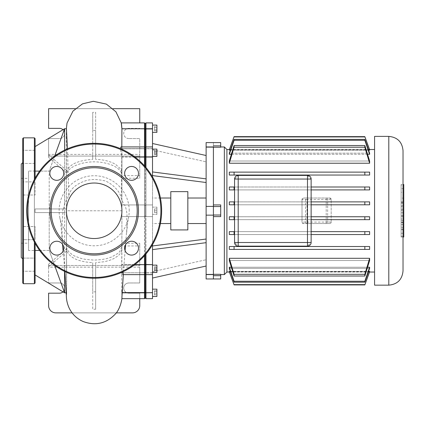 <?xml version="1.0" encoding="UTF-8"?>
<svg xmlns="http://www.w3.org/2000/svg" width="425" height="425" viewBox="0 0 425 425"><rect width="100%" height="100%" fill="white"/><g stroke="black" fill="none" stroke-linecap="round" stroke-linejoin="round"><path stroke-width="0.32" stroke-dasharray="2.12 1.59" d="M22.711 258.113L35.105 258.113L35.105 271.24L35.105 258.113L35.105 271.24L35.105 258.113L22.711 258.113L22.711 271.24L22.711 150.312L22.711 282.97M21.25 257.449L21.25 164.103M28.544 210.773L28.544 243.19L28.544 210.773M21.25 210.773L21.25 243.19L21.25 210.773M35.105 243.35L35.105 282.97M35.105 181.884L22.711 181.884L22.711 195.011L22.711 181.884L22.711 195.011L35.105 195.011L35.105 181.884L35.105 195.011L35.105 181.884L35.105 195.011L22.711 195.011L22.711 181.884L35.105 181.884M35.105 163.439L22.711 163.439L35.105 163.439L35.105 150.312L35.105 161.516M22.711 226.536L22.711 239.663L22.711 226.536L22.711 239.663L22.711 226.536L22.711 239.663L35.105 239.663L35.105 226.536L22.711 226.536L35.105 226.536L35.105 239.663L35.105 226.536L35.105 239.663L22.711 239.663M35.105 271.24L22.711 271.24L35.105 271.24L35.105 264.674M22.711 271.24L22.711 264.674M35.105 138.577L35.105 178.197M49.863 248.163A6.927 6.927 0 0 1 56.791 241.235A6.927 6.927 0 0 1 63.718 248.163A6.927 6.927 0 0 1 56.791 255.09A6.927 6.927 0 0 1 49.863 248.163M49.863 173.389A6.927 6.927 0 0 1 56.791 166.462A6.927 6.927 0 0 1 63.718 173.389A6.927 6.927 0 0 1 56.791 180.317A6.927 6.927 0 0 1 49.863 173.389M124.637 173.389A6.927 6.927 0 0 1 131.564 166.462A6.927 6.927 0 0 1 138.492 173.389A6.927 6.927 0 0 1 131.564 180.317A6.927 6.927 0 0 1 124.637 173.389M124.637 248.163A6.927 6.927 0 0 1 131.564 241.235A6.927 6.927 0 0 1 138.492 248.163A6.927 6.927 0 0 1 131.564 255.09A6.927 6.927 0 0 1 124.637 248.163M161.633 210.773A67.458 67.458 0 0 0 94.175 143.315A67.458 67.458 0 0 0 26.722 210.773A67.458 67.458 0 0 0 94.175 278.232A67.458 67.458 0 0 0 161.633 210.773M66.417 128.754L64.605 128.732L35.105 146.598L35.105 171.11L49.199 171.11L64.605 128.754L66.417 128.754L66.428 210.773A27.747 27.747 0 0 1 94.175 183.026A27.747 27.747 0 0 1 121.927 210.773A27.747 27.747 0 0 1 94.175 238.526A27.747 27.747 0 0 1 66.428 210.773L66.428 208.951L64.605 208.951L64.605 212.596L66.428 212.596L66.428 210.773L121.927 210.773L121.927 216.607L144.495 216.607L145.228 215.879L145.228 254.873L145.228 215.879L145.956 216.607L145.228 215.879L145.228 205.668L145.956 204.94L145.956 167.535M331.187 199.474A1.461 1.461 0 0 0 329.731 198.013L303.477 198.013L307.004 198.013L307.004 199.474L302.016 199.474A1.461 1.461 0 0 1 303.477 198.013L302.016 199.474L302.016 222.078L307.004 222.078L307.004 223.539L303.477 223.539L302.016 222.078A1.461 1.461 0 0 0 303.477 223.539L329.731 223.539L331.187 222.078A1.461 1.461 0 0 1 329.731 223.539L307.004 223.539A1.461 1.456 90 0 1 305.554 222.078L305.554 199.474A1.461 1.456 90 0 1 307.004 198.013L329.731 198.013L331.187 199.474L331.187 222.078L331.187 199.474L326.198 199.474L326.198 198.013A1.461 1.456 -90 0 1 327.654 199.474L327.654 222.078A1.461 1.456 -90 0 1 326.198 223.539L326.198 222.078L331.187 222.078M302.016 199.474L302.016 222.078M403.75 216.463L403.75 209.217L403.75 216.463L401.126 216.463L401.126 212.909L403.75 212.909M401.126 212.909L401.126 209.217L403.75 209.217M401.126 209.217L401.126 212.776L403.75 212.776M401.126 212.776L401.126 216.463M403.75 206.731L403.75 201.774L403.75 210.29L403.75 206.731L401.126 206.731L401.126 210.29L403.75 210.29M401.126 210.29L401.126 201.774L401.126 205.79L401.126 203.15L403.75 203.15M401.126 203.15L401.126 206.731M401.126 205.79L403.75 205.79M401.126 201.774L403.75 201.774L401.126 201.758L401.126 188.631L401.126 201.758M401.126 202.688L403.75 202.688M403.75 219.082L403.75 233.251L403.75 215.523L403.75 219.082L401.126 219.082L401.126 222.307L403.75 222.307M401.126 222.307L401.126 224.384L403.75 224.384M401.126 224.384L403.75 224.458M401.126 224.458L401.126 226.413L403.75 226.413M401.126 226.413L401.126 229.479L403.75 229.479M401.126 229.479L401.126 233.251L403.75 233.251M401.126 233.251L401.126 229.702L403.75 229.702M401.126 229.702L401.126 227.837L403.75 227.837M401.126 227.837L403.75 227.795M401.126 227.795L401.126 225.925L403.75 225.925M401.126 225.925L401.126 222.636L403.75 222.636M401.126 222.636L401.126 220.772L403.75 220.772M401.126 220.772L403.75 220.724M401.126 220.724L401.126 218.992L403.75 218.992M401.126 218.992L401.126 215.523L403.75 215.523M401.126 215.523L401.126 219.082M403.75 188.631L403.75 201.758L403.75 188.631L401.126 188.631M403.75 198.124L403.75 192.265L403.75 198.124L401.126 198.124L401.126 192.265L403.75 192.265M401.126 192.265L401.126 198.124M403.75 185.321L403.75 236.231L403.75 185.321L401.126 185.321L401.126 236.231L401.126 185.321L403.75 185.321M401.126 236.231L403.75 236.231L401.126 236.231M403.022 237.028L401.126 237.028L403.75 237.028L403.75 184.519L401.126 184.519L401.126 237.028L401.126 184.519L403.022 184.519M403.022 270.938L403.022 150.609M374.579 285.159L374.579 136.388M369.516 149.515L229.415 149.515M374.579 272.032L374.579 149.515L374.579 272.032M369.516 272.032L229.415 272.032M226.902 149.515L226.902 272.032M229.309 163.248L234.085 147.22L234.085 145.536L229.309 161.017L369.623 161.017L229.309 161.017L229.309 163.248L369.623 163.248L369.623 161.017L364.841 145.536L364.841 147.22L369.623 163.248M369.623 154.317L369.623 153.175L229.309 153.175L229.309 154.317L369.623 154.317L364.841 140.292L234.085 140.292L234.085 139.373L229.309 153.175L369.623 153.175L364.841 139.373L364.841 140.292M369.623 172.125L229.309 172.125L229.309 175.042L369.623 175.042L369.623 172.125L364.841 172.125L364.841 175.042L369.623 175.042L229.309 175.042L234.085 175.042L234.085 172.125L229.309 172.125L369.623 172.125M369.623 150.168L369.623 149.807L229.309 149.807L229.309 150.168L369.623 150.168L364.841 136.924L234.085 136.924L234.085 136.632L229.309 149.807L369.623 149.807L364.841 136.924M369.623 187L229.309 187L229.309 189.917L369.623 189.917L369.623 187L364.841 187L364.841 189.917L369.623 189.917L311.132 189.917L311.132 201.88L369.623 201.88L229.309 201.88L229.309 204.797L369.623 204.797L369.623 201.88L364.841 201.88L364.841 204.797L369.623 204.797L311.132 204.797L311.132 216.755L369.623 216.755L229.309 216.755L229.309 219.672L369.623 219.672L369.623 216.755L364.841 216.755L364.841 219.672L369.623 219.672L311.132 219.672L311.132 231.63L369.623 231.63L229.309 231.63L229.309 234.547L369.623 234.547L369.623 231.63L364.841 231.63L364.841 234.547L369.623 234.547L311.132 234.547L311.132 242.5L307.487 246.144L238.207 246.144L234.563 242.5L234.563 179.053L238.207 175.403L307.487 175.403L311.132 179.053L311.132 187L369.623 187M369.623 246.511L229.309 246.511L229.309 249.427L369.623 249.427L369.623 246.511L364.841 246.511L364.841 249.427L369.623 249.427L229.309 249.427L234.085 249.427L234.085 246.511L229.309 246.511L369.623 246.511M369.623 258.299L229.309 258.299L229.309 260.53L369.623 260.53L369.623 258.299L364.841 274.332L364.841 276.016L369.623 260.53L229.309 260.53L234.085 276.016L234.085 274.332L229.309 258.299M369.623 267.229L229.309 267.229L229.309 268.372L369.623 268.372L369.623 267.229L364.841 281.26L364.841 282.173L369.623 268.372L229.309 268.372L234.085 282.173L234.085 281.26L229.309 267.229M369.623 271.384L229.309 271.384L229.309 271.74L369.623 271.74L369.623 271.384L364.841 284.92L369.623 271.74L229.309 271.74L234.085 284.92L229.309 271.384M224.352 274.587L224.352 146.965M220.702 274.587L220.702 274.316L220.702 274.587M206.12 278.959L206.12 274.587L213.414 274.587L213.414 142.587L213.414 147.114L206.12 146.965L206.12 142.587M213.414 204.94L220.702 204.94L220.702 216.612L220.702 204.94L220.702 216.612L213.414 216.612M220.702 142.587L220.702 147.231L213.414 147.231M213.414 274.316L220.702 274.316L220.702 278.959M231.333 267.229L367.598 267.229M230.345 271.384L368.587 271.384M367.598 154.317L231.333 154.317M368.587 150.168L230.345 150.168M234.563 234.547L229.309 234.547L234.085 234.547L234.085 231.63L229.309 231.63L234.563 231.63M234.563 219.672L229.309 219.672L234.085 219.672L234.085 216.755L229.309 216.755L234.563 216.755M364.841 204.797L229.309 204.797L234.085 204.797L234.085 201.88L229.309 201.88L234.563 201.88M364.841 189.917L229.309 189.917L234.085 189.917L234.085 187L229.309 187L234.563 187M311.132 231.63L311.132 234.547M311.132 216.755L311.132 219.672M311.132 201.88L311.132 204.797M311.132 187L311.132 189.917M364.841 201.88L234.085 201.88M364.841 187L234.085 187M364.841 175.042L234.085 175.042M364.841 172.125L234.085 172.125M364.841 284.92L234.085 284.92M364.841 284.628L234.085 284.628M364.841 282.173L234.085 282.173M364.841 281.26L234.085 281.26M364.841 276.016L234.085 276.016M364.841 274.332L234.085 274.332M364.841 249.427L234.085 249.427M364.841 246.511L234.085 246.511M364.841 234.547L234.085 234.547M364.841 231.63L234.085 231.63M364.841 219.672L234.085 219.672M364.841 216.755L234.085 216.755M229.309 150.168L234.085 136.924M229.309 154.317L234.085 140.292M364.841 147.22L234.085 147.22M364.841 145.536L234.085 145.536M364.841 139.373L234.085 139.373M364.841 136.632L234.085 136.632M206.12 223.539L206.12 198.013L206.12 223.539M187.839 223.539L187.839 198.013L187.839 223.539M187.839 229.92L187.839 191.633M170.797 229.92L170.797 191.633M160.416 198.013L152.517 198.013L152.517 223.539L152.517 198.013M170.797 223.539L170.797 198.013L170.797 223.539M160.416 223.539L152.517 223.539M156.894 210.773L156.894 214.423L156.894 210.773L154.488 210.773L154.488 208.951L154.488 212.596L154.488 208.951L154.488 210.773L156.894 210.773L156.894 208.951L156.894 212.596L156.894 207.129L156.894 210.773L154.488 210.773L156.894 210.773L156.894 212.596L154.488 212.596L156.894 212.596L156.894 208.951L154.488 208.951L156.894 208.951L156.894 214.423L156.894 210.773M152.517 210.773L152.517 214.423L152.517 210.773M152.517 265.142L156.894 265.142L156.894 272.436L156.894 266.209L156.894 272.436L152.517 272.436L152.517 265.142L152.517 272.436M152.517 296.464L152.517 289.17L152.517 296.464M152.517 149.117L152.517 155.343L152.517 149.117L152.517 150.184L152.517 149.117L156.894 149.117L156.894 156.411L156.894 155.343L156.894 156.411L152.517 156.411L152.517 150.184L152.517 156.411M156.894 125.088L156.894 132.377M152.517 125.088L152.517 132.377L152.517 125.088M206.12 274.587L213.414 274.433L213.414 215.151L206.12 215.151L213.414 215.151L213.414 206.401L206.12 206.401L213.414 206.401L206.12 206.401L206.12 146.965M213.414 215.151L206.12 215.151L206.12 206.401M206.12 274.433L206.12 215.151M206.12 155.513L206.12 182.516L206.12 155.513L152.517 143.512L152.517 175.589L152.517 143.512M206.12 147.114L213.414 147.114L213.414 206.401M154.488 151.273L154.488 154.796L154.488 150.726L154.488 154.796L154.488 151.273L156.894 151.273L156.894 150.726L156.894 154.796L156.894 151.273L154.488 151.273M156.894 153.308L154.488 153.308L156.894 153.308L156.894 154.796L154.488 154.796L156.894 154.796L156.894 154.248L154.488 154.248L156.894 154.248L156.894 152.219L154.488 152.219L156.894 152.219L156.894 150.726L154.488 150.726L156.894 150.726L156.894 153.308M154.488 126.629L154.488 130.836L154.488 126.629L156.894 126.629L156.894 127.681L156.894 126.629M156.894 127.681L154.488 127.681L156.894 127.681L156.894 129.784L156.894 127.681M156.894 129.784L154.488 129.784L156.894 129.784L156.894 130.836L156.894 129.784M156.894 130.836L154.488 130.836M154.488 270.279L154.488 266.757L154.488 270.821L154.488 266.757L154.488 270.279L156.894 270.279L156.894 270.821L156.894 266.757L156.894 270.279L154.488 270.279M156.894 268.244L154.488 268.244L156.894 268.244L156.894 266.757L154.488 266.757L156.894 266.757L156.894 267.298L154.488 267.298L156.894 267.298L156.894 269.333L154.488 269.333L156.894 269.333L156.894 270.821L154.488 270.821L156.894 270.821L156.894 268.244M154.488 294.923L154.488 290.711L154.488 294.923L156.894 294.923L156.894 293.872L156.894 294.923M156.894 293.872L154.488 293.872L156.894 293.872L156.894 291.763L156.894 293.872M156.894 291.763L154.488 291.763L156.894 291.763L156.894 290.711L156.894 291.763M156.894 290.711L154.488 290.711M156.894 289.17L156.894 296.464M156.894 212.596L154.488 212.596L156.894 212.596M156.894 208.951L154.488 208.951L156.894 208.951M139.756 175.599L139.756 138.577L128.817 138.577L139.756 138.577L139.756 156.081L48.599 156.081L139.756 156.081L139.756 178.272L139.756 175.599L121.927 175.599L121.927 157.032L144.495 157.032L145.228 157L145.228 156.373L145.228 205.668L145.228 157L145.956 157.032L145.956 204.94L145.228 205.668L145.956 204.94L145.956 264.515L145.228 264.547L145.228 215.879L144.495 216.607L144.495 255.701M145.956 254.012L145.956 216.607L145.228 215.879L145.228 264.547L144.495 264.515L144.495 122.899M145.956 148.782L145.956 157.032L152.517 157.032L145.956 156.889L145.228 156.373L145.228 147.656L145.228 149.781L145.956 148.782L145.228 149.781L145.228 129.62L145.956 128.94L145.956 148.782L145.956 146.928L145.956 148.782L152.517 148.782L145.956 148.782M152.517 298.653L152.517 272.765L145.956 272.765L145.956 274.624L145.956 272.765L152.517 272.765L152.517 274.624L152.517 264.515L145.956 264.515L145.956 292.607L145.228 291.927L145.228 264.547L145.228 273.891L145.228 271.766L145.956 272.765L145.228 271.766L145.228 272.398L145.228 271.766L144.495 272.765L144.495 274.624L144.495 264.515L121.725 264.515L121.842 245.947L139.756 245.947L139.756 267.155L95.636 267.155L95.636 309.225L92.719 309.225L92.719 267.155L48.599 267.155L48.599 282.97L48.599 265.471L139.756 265.471L139.756 282.97L128.817 282.97A5.105 5.105 0 0 0 123.712 288.076A5.105 5.105 0 0 0 128.817 293.181L139.756 293.181L139.756 305.58A7.294 7.294 0 0 1 132.462 312.874L55.888 312.874A7.294 7.294 0 0 1 48.599 305.58L48.599 293.181L59.537 293.181A5.105 5.105 0 0 0 64.642 288.076A5.105 5.105 0 0 0 59.537 282.97L48.599 282.97L59.537 282.97A5.105 5.105 0 0 1 62.99 291.837M121.927 148.782L121.927 156.889L144.495 156.889L145.228 156.373L145.228 147.656L145.228 149.154L144.495 148.638L145.228 149.154L145.228 149.781L145.228 147.656L145.228 149.781L145.228 147.656L145.228 149.781L144.495 148.782L144.495 146.928L144.495 148.782L121.927 148.782L121.927 128.94L144.495 128.94L145.228 129.62L145.228 123.627L145.228 149.781L144.495 148.782L121.794 148.782L120.939 146.928M121.725 264.515L121.8 274.619L121.688 272.765L144.495 272.765L145.228 271.766L145.228 297.92L145.228 291.927L144.495 292.607L144.495 272.765L123.441 272.765L123.303 274.624M152.517 292.607L145.956 292.607L145.956 298.653M121.215 122.899L121.922 128.732L145.956 128.94L152.517 128.94L145.956 128.732L145.956 122.899M152.517 264.515L152.517 216.607L145.956 216.607L152.517 216.607L145.956 216.607L145.228 215.879L144.495 216.607L121.927 216.607L121.869 246.76L119.584 251.759L117.725 253.534L111.292 257.141L106.744 258.597L101.713 259.585L94.286 260.105L85.388 259.388L80.952 258.421L74.492 255.993L72.096 254.607L68.537 251.483L66.815 248.428L66.799 250.968C69.939 257.922 78.582 261.827 92.719 262.677L92.719 291.853L95.636 291.853L95.636 262.677L104.38 261.72L109.374 260.424L113.486 258.772L117.922 255.967L119.574 254.363L121.343 251.547L121.863 249.337L121.842 245.947M144.495 165.846L144.495 216.607L145.228 215.879L145.228 205.668L144.495 204.94L145.228 205.668L144.495 204.94L145.228 205.668L145.228 215.879L145.228 205.668L145.956 204.94L152.517 204.94L145.956 204.94L145.956 216.607L152.517 216.607L152.517 244.641M152.517 176.912L152.517 216.607L152.517 204.94L145.956 204.94L152.517 204.94L152.517 157.032M152.517 128.94L152.517 156.889M152.517 122.899L152.517 128.732M152.517 269.663L152.517 245.963L152.517 269.663M152.517 149.828L206.12 161.829L152.517 149.828M152.517 175.589L206.12 182.516M152.517 171.939L206.12 178.872M152.517 245.963L206.12 239.036M152.517 249.608L206.12 242.68M152.517 271.718L206.12 259.723L152.517 271.718M152.517 278.035L206.12 266.034M35.105 171.068L28.544 171.068L28.544 250.484L28.544 171.068M66.247 292.798L66.443 292.798C66.911 292.868 66.438 255.159 66.428 212.596L35.105 212.596L35.105 208.951L35.105 212.596L35.105 208.951L64.605 208.951L49.199 208.951L49.199 171.11L39.615 171.11M54.65 156.108L49.199 171.11L49.199 208.951L63.458 208.951L35.105 208.951L35.105 212.596L64.605 212.596L64.605 292.798L49.199 250.442L49.199 212.596L49.199 250.442L28.544 250.484M64.605 128.754L64.605 208.951L66.428 208.951C66.47 168.465 66.082 131.92 66.374 129.078M35.105 250.484L35.105 274.948L64.605 292.82L66.443 292.82M39.615 250.442L49.199 250.442L54.65 265.439M66.443 292.798L64.605 292.798M49.199 212.596L35.105 212.596L49.199 212.596M66.412 292.798L65.875 285.839M64.897 271.543L64.605 267.585L64.605 271.405M64.605 150.147L64.605 203.697L68.818 195.596L67.458 148.835M64.605 267.585L63.091 251.042M62.555 244.317L61.838 226.674L62.863 212.596M63.458 208.951L64.605 203.697M63.086 208.951L62.353 212.596M144.495 298.653L144.495 292.607L121.863 292.607L121.688 272.765M121.863 292.607L121.863 292.82C121.805 300.342 121.848 300.342 121.996 292.82L122.15 292.607M152.517 292.82L121.863 292.82C121.805 300.342 121.848 300.342 121.996 292.82L122.145 292.82M122.565 285.287L121.996 292.607M123.441 272.765L123.022 274.624M123.032 271.75L124.047 264.515L134.948 264.515M126.682 216.607L144.495 216.607L126.682 216.607L126.979 226.844L125.545 244.731M125.078 250.596L124.047 264.515M129.216 210.773A35.041 35.041 0 0 0 90.902 175.886A35.041 35.041 0 0 0 59.75 217.297A35.041 35.041 0 0 0 129.216 210.773M126.708 216.607C127.808 216.824 125.757 204.457 124.148 204.94L144.495 204.94L121.927 204.94L121.927 178.272L139.756 178.272M68.818 195.596C70.417 188.61 76.585 183.494 87.327 180.237C92.629 179.153 97.899 179.276 103.147 180.604C106.149 179.998 120.031 188.562 121.279 198.65L124.111 204.94M48.599 154.817L48.599 154.397L92.719 154.397L92.719 159.343C78.609 160.315 69.992 164.077 66.863 170.637L66.884 173.177L48.599 157.346L48.599 154.817L66.863 170.637M92.719 154.397L92.719 112.322L95.636 112.322L95.636 130.459L92.719 130.454L92.719 112.322M92.719 130.454L92.719 159.343M121.927 175.599C122.012 170.324 121.646 171.45 120.626 169.001L115.717 164.454C110.457 161.335 103.764 159.63 95.636 159.343L95.636 130.459M95.636 159.343L95.636 154.397L139.756 154.397M95.636 112.322L95.636 154.397M66.884 173.177C69.031 165.745 86.578 159.928 101.671 162.414C108.715 163.455 114.155 165.538 118.001 168.661C121.114 171.025 122.421 174.229 121.927 178.272M48.599 157.346L48.599 138.577L59.537 138.577L48.599 138.577L48.599 154.397M72.101 312.874L116.253 312.874M139.756 298.653L139.756 293.181L128.817 293.181A5.105 5.105 0 0 1 123.712 288.076A5.105 5.105 0 0 1 128.817 282.97L139.756 282.97L139.756 267.155M92.719 291.853L92.719 309.225M95.636 309.225L95.636 291.853M92.719 267.155L92.719 262.677M95.636 262.677L95.636 267.155M48.599 267.155L48.599 266.735L66.799 250.968M66.815 248.428L48.599 264.207L48.599 265.471L139.756 265.471L139.756 243.281L121.858 243.281M48.599 264.207L48.599 266.735M145.228 272.398L145.228 273.891L145.228 272.398L144.495 272.914L145.228 272.398L145.956 272.914L145.228 272.398M121.773 148.638L144.495 148.638L121.927 148.638L121.895 146.928L144.495 146.928L145.228 147.656L145.956 146.928L152.517 146.928M124.148 204.94L144.495 204.94L121.927 204.94L121.927 210.773L121.927 137.211M139.756 245.947L139.756 243.281M134.948 157.032L121.752 157.032L120.371 148.612M121.752 157.032L121.279 198.65M121.805 146.928L121.794 148.782M128.817 138.577A5.105 5.105 0 0 1 123.712 133.471A5.105 5.105 0 0 1 128.817 128.366L139.756 128.366L128.817 128.366A5.105 5.105 0 0 0 123.712 133.471A5.105 5.105 0 0 0 128.817 138.577M139.756 122.899L139.756 108.678L48.599 108.678L48.599 128.366L59.537 128.366A5.105 5.105 0 0 1 64.642 133.471A5.105 5.105 0 0 1 59.537 138.577A5.105 5.105 0 0 0 62.99 129.71M75.294 108.678L113.034 108.678M23.439 137.849L23.439 283.703M34.377 283.703L34.377 137.849M34.377 179.557L34.377 241.99M27.45 210.773A66.73 66.73 0 0 1 94.175 144.048A66.73 66.73 0 0 1 160.905 210.773A66.73 66.73 0 0 1 94.175 277.504A66.73 66.73 0 0 1 27.45 210.773M307.004 222.078L326.198 222.078L326.198 199.474L307.004 199.474L307.004 222.078M388.801 285.159L388.801 136.388M213.414 145.871L220.702 145.871M213.414 215.013L220.702 215.013M220.702 206.539L213.414 206.539M220.702 275.676L213.414 275.676M152.517 264.663L145.956 264.663L145.228 265.179L144.495 264.663L121.731 264.663M145.228 149.154L145.956 148.638L145.228 149.154M152.517 272.914L145.956 272.914L152.517 272.914M152.517 148.638L145.956 148.638L152.517 148.638M123.42 272.914L121.693 272.914M134.757 156.889L121.72 156.889M134.757 264.663L124.02 264.663M21.25 243.19L28.544 243.19M35.105 150.312L22.711 150.312L35.105 150.312M21.25 178.357L28.544 178.357M152.517 207.129L156.894 207.129L152.517 207.129M152.517 214.423L156.894 214.423L152.517 214.423M121.8 274.624L144.495 274.624L145.228 273.891L145.956 274.624L152.517 274.624M121.89 246.218L121.927 210.773M121.885 248.827L121.821 269.763M121.741 290.227L121.826 293.909M126.629 232.778L127.702 222.142L128.632 217.159M59.75 217.297L60.679 222.185L62.3 240.747M66.428 210.773L66.518 292.198M121.614 124.881L121.242 122.899M66.353 128.732L66.263 137.583"/><path stroke-width="0.64" d="M22.711 162.642L21.25 164.103L21.25 257.449L22.711 258.905M22.711 210.773L22.711 282.97L23.439 283.703L23.439 137.849L22.711 138.577L22.711 210.773M34.377 179.557L34.377 137.849L23.439 137.849M34.377 241.99L34.377 283.703L23.439 283.703M34.377 283.703L35.105 282.97L35.105 243.35M22.711 226.536L22.711 138.577M35.105 264.674L35.105 250.442L39.615 250.442M22.711 264.674L22.711 271.24M35.105 161.516L35.105 146.598L64.605 128.732L66.443 128.754L64.605 128.754L54.65 156.108M35.105 178.197L35.105 138.577L34.377 137.849M22.711 239.663L22.711 258.113M49.884 210.773A44.29 44.29 0 0 0 94.175 255.064A44.29 44.29 0 0 0 138.465 210.773A44.29 44.29 0 0 0 94.175 166.483A44.29 44.29 0 0 0 49.884 210.773M137.206 210.773A43.026 43.026 0 0 1 94.175 253.799A43.026 43.026 0 0 1 51.149 210.773A43.026 43.026 0 0 1 94.175 167.748A43.026 43.026 0 0 1 137.206 210.773M63.718 248.163A6.927 6.927 0 0 0 56.791 241.235A6.927 6.927 0 0 0 49.863 248.163A6.927 6.927 0 0 0 56.791 255.09A6.927 6.927 0 0 0 63.718 248.163M63.718 173.389A6.927 6.927 0 0 0 56.791 166.462A6.927 6.927 0 0 0 49.863 173.389A6.927 6.927 0 0 0 56.791 180.317A6.927 6.927 0 0 0 63.718 173.389M138.492 173.389A6.927 6.927 0 0 0 131.564 166.462A6.927 6.927 0 0 0 124.637 173.389A6.927 6.927 0 0 0 131.564 180.317A6.927 6.927 0 0 0 138.492 173.389M138.492 248.163A6.927 6.927 0 0 0 131.564 241.235A6.927 6.927 0 0 0 124.637 248.163A6.927 6.927 0 0 0 131.564 255.09A6.927 6.927 0 0 0 138.492 248.163M26.722 210.773A67.458 67.458 0 0 1 94.175 143.315A67.458 67.458 0 0 1 161.633 210.773A67.458 67.458 0 0 1 94.175 278.232A67.458 67.458 0 0 1 26.722 210.773M121.927 210.773A27.747 27.747 0 0 0 94.175 183.026A27.747 27.747 0 0 0 66.428 210.773A27.747 27.747 0 0 0 94.175 238.526A27.747 27.747 0 0 0 121.927 210.773M403.022 237.028L403.75 237.028L403.75 184.519L403.022 184.519M388.801 136.388C397.439 137.232 402.178 141.971 403.022 150.609L403.022 270.938C402.178 279.576 397.439 284.32 388.801 285.159L374.579 285.159L374.579 136.388L388.801 136.388L388.801 285.159M374.579 149.515L369.516 149.515M229.415 149.515L226.902 149.515L224.352 146.965L224.352 274.587L220.702 274.587M374.579 272.032L369.516 272.032M229.415 272.032L226.902 272.032L224.352 274.587M226.902 272.032L226.902 149.515M224.352 146.965L220.702 146.965M213.414 147.231L220.702 147.231L220.702 142.587L206.12 142.587L206.12 146.965L213.414 146.965L213.414 278.959L213.414 274.587L206.12 274.587L206.12 278.959L220.702 278.959L220.702 274.316L213.414 274.316M213.414 216.612L220.702 216.612L220.702 204.94L213.414 204.94M307.487 246.144A3.644 3.644 0 0 0 311.132 242.5L311.132 179.053A3.644 3.644 0 0 0 307.487 175.403L238.207 175.403A3.644 3.644 0 0 0 234.563 179.053L234.563 242.5A3.644 3.644 0 0 0 238.207 246.144L307.487 246.144L307.487 242.5L234.563 242.5M369.623 267.229L369.623 268.372L364.841 282.173L364.841 281.26L369.623 267.229L367.598 267.229M229.309 267.229L234.085 281.26L234.085 282.173L229.309 268.372L229.309 267.229L231.333 267.229M229.309 271.384L234.085 284.92L229.309 271.74L229.309 271.384L230.345 271.384M368.587 271.384L369.623 271.384L369.623 271.74L364.841 284.92L369.623 271.384M369.623 258.299L369.623 260.53L364.841 276.016L364.841 274.332L369.623 258.299L229.309 258.299L234.085 274.332L234.085 276.016L229.309 260.53L229.309 258.299M369.623 246.511L369.623 249.427L364.841 249.427L364.841 246.511L369.623 246.511M229.309 249.427L229.309 246.511L234.085 246.511L234.085 249.427L229.309 249.427M369.623 172.125L369.623 175.042L364.841 175.042L364.841 172.125L369.623 172.125M229.309 175.042L229.309 172.125L234.085 172.125L234.085 175.042L229.309 175.042M369.623 163.248L364.841 147.22L364.841 145.536L369.623 161.017L369.623 163.248L229.309 163.248L229.309 161.017L234.085 145.536L234.085 147.22L229.309 163.248M369.623 154.317L364.841 140.292L364.841 139.373L369.623 153.175L369.623 154.317L367.598 154.317M231.333 154.317L229.309 154.317L229.309 153.175L234.085 139.373L234.085 140.292L229.309 154.317M369.623 150.168L364.841 136.632L369.623 149.807L369.623 150.168L368.587 150.168M230.345 150.168L229.309 150.168L229.309 149.807L234.085 136.632L229.309 150.168M364.841 234.547L364.841 231.63L369.623 231.63L369.623 234.547L311.132 234.547M229.309 234.547L229.309 231.63L234.085 231.63L234.085 234.547L229.309 234.547M229.309 219.672L229.309 216.755L234.085 216.755L234.085 219.672L229.309 219.672M234.563 204.797L229.309 204.797L229.309 201.88L234.085 201.88L234.085 204.797L234.563 204.797M234.563 189.917L229.309 189.917L229.309 187L234.085 187L234.085 189.917L234.563 189.917M369.623 187L369.623 189.917L364.841 189.917L364.841 187L369.623 187M369.623 201.88L369.623 204.797L364.841 204.797L364.841 201.88L369.623 201.88M369.623 216.755L369.623 219.672L364.841 219.672L364.841 216.755L369.623 216.755M234.563 234.547L234.085 234.547M234.563 231.63L234.085 231.63M364.841 231.63L311.132 231.63M234.563 219.672L234.085 219.672M234.563 216.755L234.085 216.755M234.563 201.88L234.085 201.88M234.563 187L234.085 187M364.841 219.672L311.132 219.672M364.841 216.755L311.132 216.755M364.841 246.511L234.085 246.511M364.841 249.427L234.085 249.427M364.841 204.797L311.132 204.797M364.841 201.88L311.132 201.88M364.841 274.332L234.085 274.332M364.841 276.016L234.085 276.016M364.841 189.917L311.132 189.917M364.841 187L311.132 187M364.841 281.26L234.085 281.26M364.841 282.173L234.085 282.173M364.841 172.125L234.085 172.125M364.841 175.042L234.085 175.042M364.841 284.628L234.085 284.628M364.841 284.92L234.085 284.92M364.841 139.373L234.085 139.373M364.841 140.292L234.085 140.292M364.841 145.536L234.085 145.536M364.841 147.22L234.085 147.22M364.841 136.632L234.085 136.632M364.841 136.924L234.085 136.924M206.12 198.013L187.839 198.013M206.12 223.539L187.839 223.539M187.839 191.633L170.797 191.633L170.797 229.92L187.839 229.92L187.839 191.633M170.797 198.013L160.416 198.013M170.797 223.539L160.416 223.539M152.517 272.436L156.894 272.436L156.894 265.142L152.517 265.142M152.517 289.17L156.894 289.17L156.894 296.464L152.517 296.464M152.517 132.377L156.894 132.377L156.894 125.088L152.517 125.088M152.517 156.411L156.894 156.411L156.894 149.117L152.517 149.117M206.12 274.433L213.414 274.433L213.414 215.151L206.12 215.151L206.12 274.587M213.414 215.151L213.414 206.401L206.12 206.401L206.12 215.151M206.12 146.965L206.12 206.401M206.12 147.114L213.414 147.114L213.414 206.401M145.956 167.535L145.956 157.032L145.228 157L145.228 166.68L145.228 157L144.495 157.032L144.495 165.846M144.495 255.701L144.495 264.515L145.228 264.547L145.228 265.179L145.228 254.873L145.228 264.547L145.956 264.515L145.956 254.012M152.517 128.94L145.956 128.94L145.956 122.899L152.517 122.899L152.517 157.032L145.956 157.032L145.956 128.94L145.228 129.62L145.228 157L145.228 129.62L144.495 128.94L144.495 157.032L134.948 157.032M122.15 292.607L144.495 292.607L145.228 291.927L145.228 292.82L145.228 273.891L145.228 291.927L145.956 292.607L145.956 264.515L152.517 264.663L145.956 264.663L145.228 265.179L145.228 273.891L145.228 265.179L144.495 264.663L144.495 298.653L121.821 298.653M122.145 292.82L145.228 292.82L145.228 297.92L145.228 292.82L152.517 292.607L145.956 292.82L145.956 298.653L145.228 297.92L144.495 298.653M152.517 128.732L144.495 128.732L144.495 122.899L145.228 123.627L145.228 129.62L145.228 123.627L145.956 122.899M152.517 244.641L152.517 264.515M152.517 292.607L152.517 264.663M145.956 298.653L152.517 298.653L152.517 292.82M152.517 157.032L152.517 176.912M152.517 278.035L206.12 266.034M152.517 245.963L206.12 239.036M152.517 249.608L206.12 242.68M152.517 175.589L206.12 182.516M152.517 171.939L206.12 178.872M152.517 143.512L206.12 155.513M39.615 171.11L35.105 171.11L35.105 163.439M66.247 292.82L64.605 292.82L35.105 274.948L35.105 271.24M54.65 265.439L64.605 292.798L66.247 292.798M123.303 274.624L121.938 297.25C122.283 297.914 120.546 308.869 115.17 314.208C106.123 323.584 95.476 326.033 83.231 321.56C77.132 318.867 72.537 314.569 69.456 308.672C66.21 302.053 66.406 296.411 66.39 296.443L64.897 271.543M64.605 271.405L64.605 292.798M64.605 128.754L64.605 150.147M67.458 148.835L66.443 128.754M63.091 251.042L62.555 244.317M122.597 284.83L122.565 285.287M152.517 274.624L145.956 274.624L145.228 273.891L144.495 274.624L123.022 274.624L123.032 271.75M125.545 244.731L125.078 250.596M72.101 312.874L55.888 312.874A7.294 7.294 0 0 1 48.599 305.58L48.599 293.181L59.537 293.181A5.105 5.105 0 0 0 62.99 291.837M116.253 312.874L132.462 312.874A7.294 7.294 0 0 0 139.756 305.58L139.756 298.653M134.948 264.515L144.495 264.663L134.757 264.663M144.495 128.732L121.911 128.732C120.806 119.754 121.47 122.719 121.922 128.732L144.495 128.732M120.371 148.612L120.939 146.928L144.495 146.928L145.228 147.656L145.956 146.928L152.517 146.928M121.917 128.94L121.805 146.928M113.034 108.678L139.756 108.678L139.756 122.899M62.99 129.71A5.105 5.105 0 0 0 59.537 128.366L48.599 128.366L48.599 108.678L75.294 108.678M160.905 210.773A66.73 66.73 0 0 0 94.175 144.048A66.73 66.73 0 0 0 27.45 210.773A66.73 66.73 0 0 0 94.175 277.504A66.73 66.73 0 0 0 160.905 210.773M220.702 145.871L213.414 145.871M213.414 275.676L220.702 275.676M213.414 206.539L220.702 206.539M220.702 215.013L213.414 215.013M311.132 242.5L307.487 242.5L307.487 179.053L311.132 179.053M307.487 175.403L307.487 179.053L238.207 179.053L238.207 175.403M238.207 246.144L238.207 179.053L234.563 179.053M134.757 156.889L144.495 156.889L145.228 156.373L145.956 156.889L152.517 156.889M66.518 292.198L66.497 294.323M144.495 122.899L121.215 122.899M121.242 122.899L115.913 111.786L106.377 104.114L93.335 101.299L82.503 103.854L72.951 111.127L67.038 123.075L66.353 128.732"/></g></svg>
